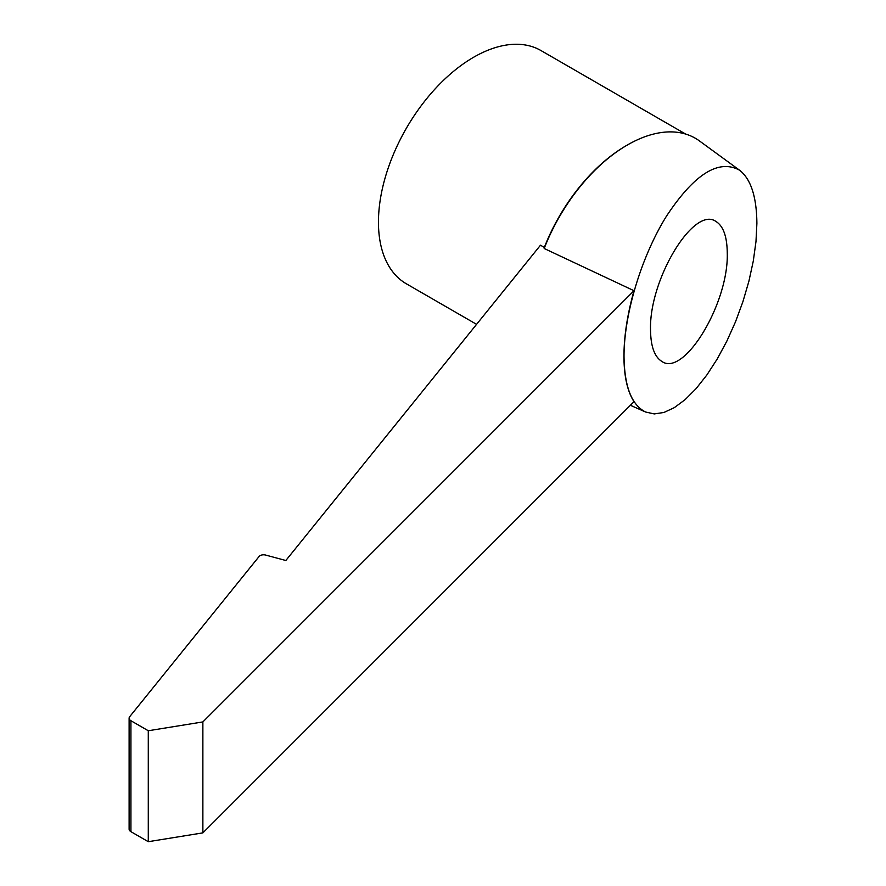 <?xml version="1.0" encoding="UTF-8"?>
<svg xmlns="http://www.w3.org/2000/svg" width="886" height="886" viewBox="0 0 886 886"><rect width="100%" height="100%" fill="white"/><g stroke="black" fill="none" stroke-linecap="round" stroke-linejoin="round"><path stroke-width="1.33" d="M623.932 356.272C624.01 376.162 627.366 391.291 633.999 401.668L202.872 832.873L202.872 721.924L633.999 290.719C627.366 314.364 624.01 336.215 623.932 356.272M756.888 223.438L755.98 241.557L753.299 261.005L748.903 281.227L742.911 301.683L735.502 321.828L726.863 341.099L717.239 358.974L706.873 374.966L696.075 388.655L685.122 399.641L674.301 407.66L663.935 412.466L654.278 413.928L645.617 412.023C631.585 405.046 624.386 386.473 624.021 356.316C624.01 314.009 641.431 256.486 666.46 216.184C694.292 174.077 718.657 158.749 739.544 170.201C750.874 179.016 756.644 196.758 756.888 223.438M739.544 170.201L699.419 140.907A135.89 78.455 120 0 0 627.399 144.983A135.89 78.455 120 0 0 544.192 248.501L633.999 290.719M129.112 718.203A6.18 3.566 0 0 0 130.929 720.728L130.929 831.677A6.18 3.566 0 0 1 129.112 829.152L129.112 718.203A6.18 3.566 0 0 1 129.688 716.696L259.122 556.452A4.939 2.857 0 0 1 265.678 555.079L285.835 560.506L540.493 245.2L544.325 247.415L544.192 248.501M685.587 134.041L540.992 50.557A134.65 77.746 120 0 0 437.23 86.64A134.65 77.746 120 0 0 378.455 222.142A134.65 77.746 120 0 0 406.342 283.786L476.579 324.342M727.262 253.064C728.757 303.333 683.914 377.491 661.776 361.366C654.455 356.759 650.701 346.238 650.534 329.802C649.028 279.544 693.882 205.375 716.021 221.511C723.341 226.118 727.085 236.64 727.262 253.064M130.929 720.728L148.283 730.751L202.872 721.924M130.929 831.677L148.283 841.7L202.872 832.873M148.283 730.751L148.283 841.7M626.967 145.238A134.65 77.746 120 0 0 626.535 145.481A134.65 77.746 120 0 0 544.325 247.415M645.617 412.023L630.389 405.29"/></g></svg>
